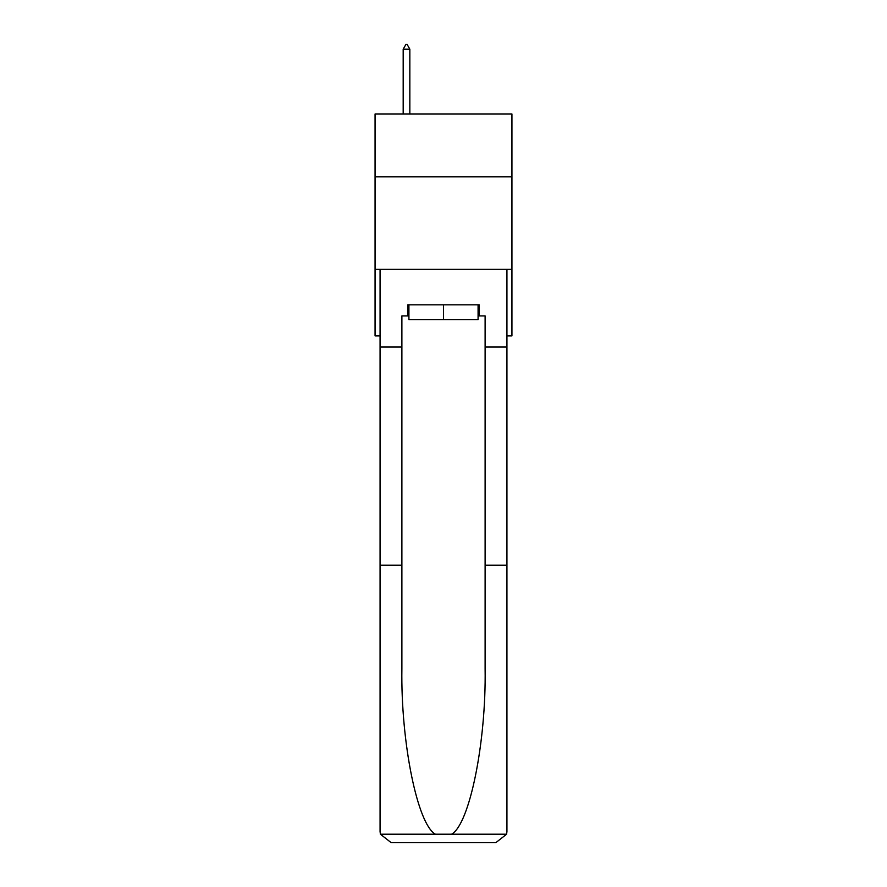 <?xml version="1.0" encoding="UTF-8"?>
<svg xmlns="http://www.w3.org/2000/svg" width="887" height="887" viewBox="0 0 887 887"><rect width="100%" height="100%" fill="white"/><g stroke="black" fill="none" stroke-linecap="round" stroke-linejoin="round"><path stroke-width="1.33" d="M511.932 176.846L511.932 113.968L375.068 113.968L375.068 176.846L511.932 176.846L511.932 335.896L506.932 335.896M511.932 269.315L375.068 269.315L375.068 176.846M375.068 269.315L375.068 335.896L380.068 335.896M478.082 304.829L478.082 319.619L408.918 319.619L408.918 304.829M443.5 304.829L443.5 319.619M407.809 315.927L401.889 315.927L401.889 565.23L380.068 565.23L380.068 831.551L380.39 834.212L391.156 842.65L495.844 842.65L506.61 834.212L506.932 831.551L506.932 565.23L485.111 565.23L485.111 315.927L479.191 315.927L479.191 304.829L407.809 304.829L407.809 315.927L408.918 315.927M467.726 842.65L495.844 842.65L467.726 842.65M401.889 565.23L401.889 668.698C400.736 742.197 417.433 824.544 435.45 834.212L451.55 834.212C469.567 824.544 486.264 742.197 485.111 668.698L485.111 565.23M380.068 831.551L380.068 269.315L506.932 269.315L506.932 346.994L485.111 346.994M401.889 346.994L380.068 346.994M506.932 565.23L506.932 346.994M478.082 315.927L479.191 315.927M409.838 49.162L407.066 44.35L405.958 44.35L403.186 49.162L409.838 49.162L409.838 113.968M403.186 49.162L403.186 113.968M380.39 834.212L435.45 834.212M451.55 834.212L506.61 834.212"/></g></svg>
